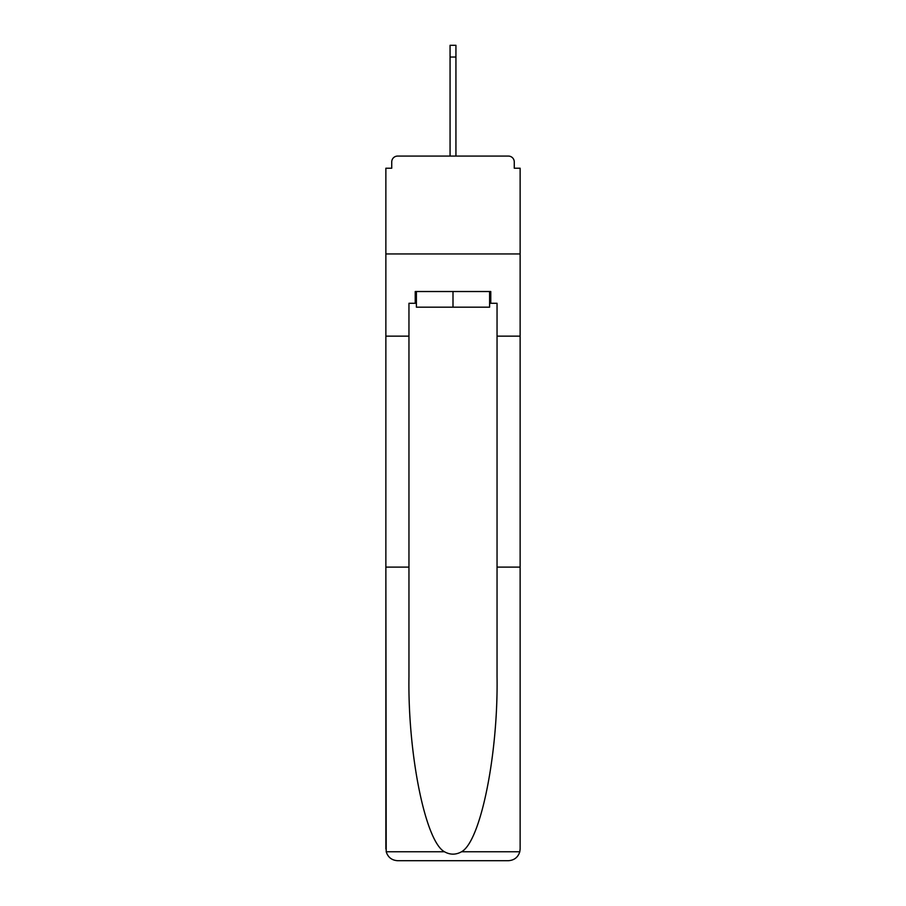 <?xml version="1.0" encoding="UTF-8"?>
<svg xmlns="http://www.w3.org/2000/svg" width="906" height="906" viewBox="0 0 906 906"><rect width="100%" height="100%" fill="white"/><g stroke="black" fill="none" stroke-linecap="round" stroke-linejoin="round"><path stroke-width="1.36" d="M497.043 567.111L520.135 567.111L520.135 848.956L520.135 168.222L514.268 168.222L514.268 161.959A5.866 5.866 0 0 0 508.391 156.081L397.609 156.081A5.866 5.866 0 0 0 391.732 161.959L391.732 168.222L385.865 168.222L385.865 253.94L520.135 253.94L385.865 253.94L385.865 336.149L408.957 336.149L408.957 676.612C407.745 754.392 425.412 841.538 444.472 851.765C450.146 854.936 455.831 854.936 461.528 851.765C480.588 841.538 498.255 754.392 497.043 676.612L497.043 303.272L490.78 303.272L490.78 291.528L415.22 291.528L415.22 303.272L416.398 303.272M514.268 168.222L514.268 161.959M508.391 156.081L483.532 156.081M422.468 156.081L397.609 156.081M391.732 161.959L391.732 168.222M416.398 291.528L416.398 307.179L489.602 307.179L489.602 291.528M453 291.528L453 307.179M408.957 567.111L385.865 567.111L386.205 851.765C387.983 857.325 391.788 860.304 397.609 860.7L427.36 860.7M397.609 860.7L508.391 860.7L397.609 860.7M478.64 860.7L508.391 860.7C514.212 860.304 518.017 857.325 519.795 851.765L520.135 848.956M385.865 848.956L385.865 336.149M520.135 336.149L497.043 336.149M415.22 303.272L408.957 303.272L408.957 336.149M489.602 303.272L490.78 303.272M450.067 57.044L450.067 45.3L455.933 45.3L455.933 57.044L450.067 57.044L450.067 156.081M455.933 57.044L455.933 156.081M386.205 851.765L444.472 851.765M461.528 851.765L519.795 851.765"/></g></svg>
